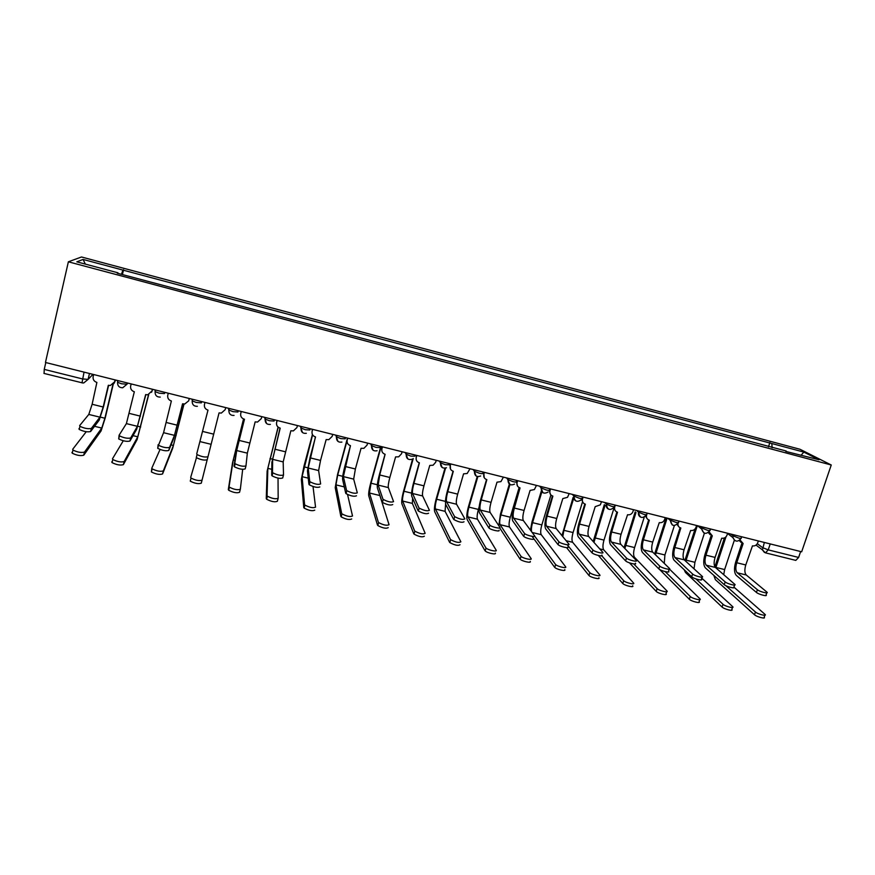<?xml version="1.0" encoding="UTF-8"?>
<svg xmlns="http://www.w3.org/2000/svg" width="875" height="875" viewBox="0 0 875 875"><rect width="100%" height="100%" fill="white"/><g stroke="black" fill="none" stroke-linecap="round" stroke-linejoin="round"><path stroke-width="1.31" d="M831.25 464.997L800.002 449.269L81.484 256.988L68.37 261.8L831.25 464.997L801.664 551.797L45.456 362.469L68.37 261.8M44.078 373.352L44.242 369.392L82.458 378.919L88.08 379.4L92.958 374.358M45.806 362.556L44.242 369.392M800.636 551.545L798.623 557.452L795.791 560.383L765.483 552.847L768.217 549.872L798.623 557.452M772.111 447.781L771.827 443.537L803.841 452.091L819.044 459.769L785.772 451.423M117.895 273.372L117.961 272.803L117.25 273.197L786.188 451.008M117.961 272.803L76.814 261.833L83.07 259.438L122.905 270.08L121.472 274.323M771.827 443.537L122.905 270.08M768.469 446.808L769.891 442.531M122.423 274.575L123.561 269.708M803.841 452.091L801.281 455.033M85.345 264.097L83.07 259.438M766.762 592.867L766.073 594.902C768.184 596.881 758.625 594.442 756.459 592.452L757.378 589.717C759.555 591.697 769.114 594.125 766.992 592.167L746.255 574.984C744.581 573.016 744.417 569.669 745.773 564.955L752.456 545.869C754.917 546.219 756.667 545.191 757.728 542.795L758.341 540.958M741.967 543.134L735.733 561.903C733.917 568.247 734.114 572.742 736.312 575.4L756.459 592.452M740.983 542.369L739.287 540.531M740.02 539.941L743.127 543.539L736.75 562.745C735.405 567.459 735.547 570.806 737.188 572.764L757.378 589.717M764.859 615.234L764.192 617.203C766.292 619.303 756.689 616.886 754.513 614.764L755.442 612.019C757.619 614.119 767.233 616.547 765.122 614.469L733.917 587.081C736.094 589.116 726.327 586.677 724.259 584.675L725.167 581.919C727.245 583.898 737.013 586.348 734.825 584.347L715.4 567.448C713.836 565.491 713.727 562.155 715.072 557.408L721.711 538.202C724.194 538.552 725.966 537.523 727.016 535.117L727.628 533.258M715.794 567.788L725.977 536.856M723.734 574.689L724.631 569.559L734.322 540.269M724.402 537.961L714.897 566.825M713.803 575.356L715.378 579.655L754.513 614.764M755.442 612.019L725.78 585.638M711.178 535.478L705.009 554.345C703.194 560.722 703.314 565.228 705.37 567.853L724.259 584.675M710.084 534.625L708.378 532.58M709.133 531.858L712.294 535.85L705.961 555.177C704.616 559.923 704.714 563.259 706.234 565.206L725.167 581.919M702.067 577.183L701.411 579.195C703.664 581.273 693.656 578.812 691.709 576.811L692.617 574.033C694.564 576.023 704.583 578.495 702.319 576.428L684.217 559.836C682.773 557.9 682.719 554.553 684.064 549.784L690.648 530.458C693.153 530.819 694.936 529.78 695.986 527.363L696.587 525.492M680.083 527.745L673.969 546.711C672.153 553.12 672.208 557.627 674.1 560.23L691.709 576.811M678.847 526.794L677.152 524.519M677.972 523.545C677.775 525.82 678.727 527.308 680.827 528.008L674.855 547.52C673.509 552.3 673.553 555.647 674.964 557.572L692.617 574.033M732.473 607.502L731.817 609.459C733.994 611.614 724.161 609.186 722.094 607.053L723.012 604.286C725.08 606.408 734.923 608.836 732.736 606.703L701.761 578.123M685.781 561.258L697.309 525.667M694.017 568.816L694.925 562.308L704.419 533.181M695.1 528.938L684.895 560.448M684.206 569.745L685.431 572.414L722.094 607.053M723.012 604.286L695.931 578.911M699.737 599.681L699.092 601.639C701.345 603.838 691.272 601.398 689.325 599.266L690.244 596.477C692.191 598.598 702.264 601.048 700 598.861L669.517 569.133M655.473 554.827L667.122 518.109M664.256 563.38L664.912 554.98L674.362 525.591M666.127 517.869L654.631 554.006M659.466 569.362L689.325 599.266M690.244 596.477L665.186 571.616M669.2 569.209L668.555 571.222C670.884 573.344 660.669 570.883 658.82 568.87L659.717 566.081C661.577 568.072 671.792 570.544 669.452 568.433L652.717 552.136C651.383 550.233 651.383 546.875 652.728 542.084L659.269 522.637C661.795 522.998 663.578 521.959 664.628 519.52L665.23 517.639M648.659 519.925L642.6 539C640.795 545.453 640.763 549.959 642.513 552.53L658.809 568.859L659.717 566.081L643.366 549.861C642.064 547.947 642.086 544.6 643.42 539.798L649.337 520.166C646.964 519.302 646.045 517.584 646.592 515.014L646.516 514.938M647.281 518.875L645.608 516.316M635.392 563.205C637.558 565.261 627.473 562.887 625.614 560.886L626.5 558.075C628.37 560.055 638.455 562.45 636.289 560.394L620.878 544.37C619.664 542.478 619.73 539.12 621.064 534.297L627.55 514.73C629.825 515.102 631.553 514.248 632.723 512.17L633.544 509.709M616.908 512.028L610.914 531.212C609.109 537.688 609 542.205 610.586 544.753L625.548 560.82M615.377 510.847L613.769 507.938M615.311 505.148L614.72 507.041C614.184 509.633 615.114 511.361 617.52 512.225L611.669 531.989C610.323 536.823 610.247 540.17 611.428 542.062L626.434 558.009M601.869 555.1C603.848 557.102 593.895 554.794 592.025 552.814L592.911 549.981C594.781 551.95 604.734 554.269 602.755 552.278L588.711 536.506C587.617 534.647 587.738 531.278 589.072 526.433L595.197 506.658L600.327 504.842L601.519 501.692M584.828 504.033L578.889 523.337C577.084 529.856 576.898 534.373 578.32 536.889L591.916 552.694M583.122 502.72L581.623 499.384M583.1 497.077L582.509 498.991C581.984 501.594 582.936 503.333 585.375 504.208L579.578 524.103C578.233 528.959 578.102 532.317 579.163 534.177L592.802 549.861M666.641 591.784L666.017 593.72C668.347 595.973 658.066 593.534 656.206 591.391L657.114 588.591C658.973 590.723 669.255 593.163 666.914 590.92L634.495 557.298C633.281 555.439 633.314 552.202 634.605 547.575L644.208 517.311M624.859 548.505L635.983 512.531M635.195 511.82L624.061 547.673M629.486 562.855L656.206 591.38L657.114 588.591L633.806 563.948M632.625 585.769C634.78 587.967 624.63 585.616 622.77 583.483L623.667 580.661C625.537 582.783 635.688 585.145 633.522 582.958L603.728 549.839C602.613 547.991 602.711 544.753 603.991 540.105L613.856 508.539M593.961 542.402L605.041 505.323M604.319 504.623L593.173 541.516M598.38 555.494L622.705 583.417M623.602 580.595L601.77 555.778M598.872 577.741C600.841 579.873 590.822 577.598 588.952 575.487L589.837 572.644C591.708 574.744 601.727 577.03 599.758 574.908L572.644 542.292C571.648 540.466 571.791 537.228 573.07 532.558L582.455 502.053M562.789 536.637L563.894 530.316L573.748 498.127M573.092 497.448L561.969 535.631M566.606 547.641L588.842 575.356M589.728 572.523L567.23 544.764M567.984 546.908C569.767 548.844 559.934 546.612 558.075 544.644L558.939 541.8C560.82 543.747 570.642 545.989 568.859 544.064L556.205 528.577C555.231 526.728 555.406 523.359 556.741 518.492L562.811 498.586L567.536 497.306L569.166 493.587M552.409 495.961L546.525 515.375C544.731 521.927 544.469 526.455 545.727 528.948L557.911 544.48M550.506 494.484L549.248 490.481M550.55 488.928L549.959 490.853C549.445 493.467 550.419 495.228 552.88 496.114L547.148 516.13C545.814 521.008 545.617 524.377 546.547 526.214L558.786 541.625M564.736 569.625C566.519 571.692 556.631 569.494 554.761 567.405L555.636 564.539C557.506 566.617 567.405 568.827 565.611 566.77L541.242 534.68C540.356 532.875 540.553 529.627 541.844 524.923L550.911 494.977M531.617 531.759C531.147 529.594 531.464 526.564 532.569 522.659L542.117 490.995M541.527 490.328L532 521.916L530.458 530.195M532.066 536.331L554.597 567.219M555.472 564.353L534.68 536.156M533.706 538.628C535.303 540.509 525.602 538.333 523.731 536.386L524.595 533.52C526.466 535.445 536.178 537.633 534.581 535.762L523.348 520.548C522.495 518.722 522.736 515.364 524.07 510.453L530.075 490.427L534.395 489.552L536.462 485.395M519.652 487.812L513.822 507.336C512.028 513.931 511.678 518.459 512.772 520.92L523.534 536.167M517.541 486.139L516.513 481.939L516.939 480.517M517.65 480.692L517.07 482.628C516.556 485.264 517.552 487.025 520.045 487.922L514.369 508.069C513.034 512.98 512.783 516.348 513.592 518.164L524.398 533.302M530.228 561.422C531.814 563.423 522.036 561.291 520.177 559.223L521.041 556.347C522.911 558.403 532.689 560.536 531.092 558.545L509.512 526.98C508.747 525.197 508.998 521.938 510.289 517.223L519.127 487.583M520.844 556.106L500.095 524.694C499.363 522.922 499.636 519.663 500.916 514.938L509.939 484.542M509.589 483.306L500.423 514.205L498.837 525.722M499.702 527.942L519.969 558.983M499.056 530.25C500.467 532.066 490.864 529.955 489.005 528.041L489.858 525.153C491.728 527.056 501.331 529.178 499.909 527.373L490.142 512.444C489.42 510.639 489.716 507.27 491.05 502.337L497 482.18L500.948 481.611L503.409 477.127M486.533 479.555L480.78 499.209C478.986 505.838 478.548 510.366 479.467 512.805L488.764 527.767M484.192 477.652L483.766 472.205M484.389 472.369L483.82 474.316C483.328 476.973 484.334 478.745 486.85 479.653L481.25 499.931C479.916 504.864 479.598 508.233 480.277 510.037L489.617 524.88M495.327 553.12C496.727 555.056 487.058 552.989 485.198 550.944L486.052 548.045C487.922 550.08 497.591 552.158 496.18 550.222L477.466 519.203C476.809 517.442 477.127 514.183 478.406 509.436L479.183 506.8M485.811 547.75L467.95 516.895C467.337 515.134 467.666 511.886 468.945 507.128L477.837 476.667M477.258 476.459L468.519 506.406C466.802 512.794 466.353 517.18 467.173 519.553L484.958 550.648M464.012 521.784C462.175 522.878 458.795 522.145 453.873 519.586L454.716 516.677C459.648 519.225 463.028 519.958 464.866 518.886L456.575 504.252C455.984 502.469 456.345 499.1 457.68 494.134L463.564 473.845L467.173 473.495L469.995 468.759M453.064 471.22L447.377 490.995C445.583 497.656 445.069 502.195 445.802 504.602L453.611 519.269M450.483 469.033L450.231 463.805M450.778 463.947L450.22 465.916C449.728 468.584 450.756 470.378 453.305 471.286L447.77 491.695C446.436 496.672 446.053 500.041 446.611 501.812L454.453 516.359M460.02 544.72C458.161 545.956 454.759 545.245 449.816 542.577L450.658 539.656C455.613 542.314 459.014 543.025 460.873 541.811L445.08 511.35L445.594 503.956M450.384 539.306L435.466 509.009C434.973 507.281 435.367 504.022 436.647 499.242L445.583 468.092M444.981 468.212L436.286 498.542C434.569 504.963 434.033 509.348 434.689 511.689L449.542 542.227M428.575 513.22C426.617 514.281 423.205 513.559 418.348 511.044L419.18 508.113C424.047 510.617 427.459 511.339 429.417 510.3L422.647 495.961C422.188 494.2 422.614 490.831 423.948 485.844L429.756 465.423L433.081 465.227L435.673 462.273L436.231 460.305M419.245 462.788L413.613 482.683C411.83 489.398 411.217 493.938 411.775 496.3L418.053 510.672M416.806 455.438L416.248 457.417L416.325 455.328M416.248 457.417C415.767 460.108 416.817 461.912 419.398 462.831L413.93 483.383C412.606 488.381 412.147 491.75 412.573 493.5L418.884 507.752M424.331 536.233C422.33 537.425 418.895 536.725 414.017 534.111L414.859 531.169C419.738 533.772 423.183 534.483 425.163 533.302L412.355 503.409L412.606 498.203M414.564 530.775L402.642 501.047C402.27 499.341 402.73 496.081 403.998 491.269L413.23 458.566M412.628 458.97L403.714 490.58C402.008 497.044 401.395 501.43 401.877 503.748L413.722 533.706M392.733 504.558C390.644 505.575 387.198 504.864 382.408 502.403L383.228 499.45C388.03 501.9 391.475 502.622 393.564 501.616L388.347 487.583C388.019 485.855 388.522 482.475 389.845 477.466L395.598 456.903L398.672 456.827L401.548 453.742L402.095 451.763M385.044 454.267L379.477 474.294C377.705 481.042 377.005 485.581 377.377 487.922L382.091 501.987M382.463 446.841L381.905 448.831L382.069 446.742M381.905 448.831C381.445 451.544 382.517 453.359 385.12 454.289L379.728 474.972L378.164 485.1L382.911 499.034M388.216 527.647C386.094 528.806 382.627 528.106 377.814 525.547L378.634 522.583C383.458 525.131 386.936 525.831 389.047 524.694L379.236 493.467M378.317 522.134L369.48 493.008L371.022 483.219L381.194 446.523M380.822 446.436L370.814 482.541C369.097 489.038 368.408 493.423 368.725 495.72L377.486 525.087M356.486 495.797C354.266 496.781 350.788 496.07 346.052 493.653L346.861 490.689C351.608 493.084 355.086 493.806 357.295 492.833L353.675 479.117L355.381 468.989L361.058 448.295L363.923 448.306L367.041 445.112L367.598 443.122M347.736 438.145L347.189 440.147C346.741 442.881 347.834 444.708 350.47 445.648L344.98 465.806C343.208 472.598 342.409 477.148 342.606 479.445L345.712 493.194M347.189 440.147L347.43 438.069M350.47 445.648L343.383 476.602L346.522 490.23M351.695 518.952C349.442 520.078 345.942 519.389 341.184 516.873L341.994 513.887C346.763 516.392 350.262 517.092 352.516 515.987L347.561 494.561M341.655 513.395L335.956 484.87L337.695 475.081L347.123 440.464M347.036 439.589L337.564 474.414L335.213 487.605L340.845 516.37M319.812 486.938C317.461 487.878 313.95 487.167 309.269 484.805L310.067 481.808C314.759 484.17 318.27 484.881 320.622 483.952L318.62 470.564L320.534 460.425L326.145 439.589L328.825 439.666L332.172 436.395L332.708 434.383M315.536 436.942L310.111 457.231L307.442 470.881L308.919 484.302M312.637 429.363L312.102 431.375L312.408 429.308M312.102 431.375C311.653 434.12 312.769 435.969 315.438 436.92L308.208 468.016L309.717 481.316M314.748 510.169C312.364 511.252 308.82 510.562 304.117 508.102L304.927 505.094C309.63 507.555 313.173 508.244 315.558 507.172L313.02 486.533M304.577 504.558L302.083 476.656L312.583 434.82M312.419 434.525L303.964 466.211L301.35 479.402L303.767 507.555M283.467 475.114L282.713 477.969C280.23 478.877 276.675 478.177 272.048 475.847L272.836 472.839C277.473 475.147 281.028 475.858 283.511 474.961L283.183 461.902L290.839 430.784L293.366 430.905L296.909 427.58L297.434 425.556M280.208 428.137L271.895 462.219L271.698 475.311M277.145 420.47L276.609 422.505L277.003 420.438M276.609 422.505C276.183 425.272 277.32 427.131 280.022 428.083L272.65 459.342L272.486 472.292M278.119 498.433L277.364 501.277C274.848 502.327 271.261 501.637 266.613 499.22L267.411 496.202C272.059 498.608 275.647 499.297 278.162 498.258L278.031 478.122M267.061 495.611L267.848 468.355L278.206 427.197M278.086 427.098L267.127 471.122L266.262 498.63M245.952 465.948L245.186 468.902C242.572 469.766 238.973 469.066 234.391 466.791L235.178 463.75C239.761 466.025 243.359 466.725 245.973 465.872L247.341 453.152L255.15 421.892L257.534 422.045L261.253 418.666L261.778 416.631M244.486 419.234L235.955 453.458L234.041 466.211M241.259 411.491L240.734 413.536L241.205 411.48M240.734 413.536C240.319 416.314 241.478 418.195 244.202 419.158L236.698 450.559L234.817 463.17M240.319 489.333L239.553 492.286C236.895 493.292 233.264 492.603 228.67 490.241L229.447 487.189C234.052 489.552 237.683 490.241 240.341 489.245L242.681 469.361M229.097 486.566L233.253 459.955L243.6 418.972M243.545 418.939L232.542 462.744L228.309 489.606M207.998 456.684L207.222 459.725C204.466 460.556 200.823 459.856 196.284 457.614L197.061 454.562C201.589 456.783 205.242 457.494 207.998 456.684L219.056 412.891L221.331 413.077L225.203 409.653L225.717 407.597M204.969 402.402L204.455 404.458C204.05 407.269 205.231 409.15 207.987 410.134L196.711 453.95M202.059 480.123L201.283 483.175C198.483 484.148 194.808 483.47 190.258 481.152L191.034 478.078C195.584 480.386 199.259 481.075 202.059 480.123L207.156 459.845M190.684 477.411L196.448 457.745M182.656 403.812L173.731 438.288L168.809 450.439C165.911 451.227 162.214 450.527 157.73 448.339L158.123 444.708M174.464 435.356L163.57 432.698L158.484 445.255C162.98 447.442 166.666 448.142 169.575 447.377L174.464 435.356L182.569 403.791L184.734 403.998L188.65 400.87M189.339 398.486L188.956 400.006M168.273 393.214L167.759 395.292C167.377 398.114 168.58 400.017 171.369 401.002L163.57 432.698M189.252 398.475L188.748 400.531M184.023 404.031L172.692 448.252L162.564 473.966C159.622 474.895 155.903 474.217 151.397 471.942L151.802 468.256M160.027 449.498L151.823 468.147L152.152 468.847C156.669 471.122 160.387 471.8 163.33 470.892L173.392 445.441L183.925 404.02M145.841 394.636L136.686 429.264L129.938 441.044C126.897 441.798 123.145 441.098 118.705 438.944L119.087 435.334M137.397 426.311L126.394 423.62L119.131 435.159L119.448 435.838C123.9 437.981 127.641 438.692 130.692 437.959L137.397 426.311L145.655 394.592L147.733 394.811L152.184 390.808L151.506 392.317M152.556 389.277L152.184 390.808M131.162 383.928L130.659 386.006C130.287 388.85 131.512 390.775 134.334 391.77L126.394 423.62M152.381 389.233L151.878 391.311M148.728 394.614L137.091 439.633L123.386 464.647C120.302 465.533 116.517 464.855 112.055 462.623L111.748 461.88M123.277 440.77L112.492 458.773L112.809 459.506C117.272 461.738 121.045 462.416 124.141 461.552L137.769 436.8L148.531 394.669M108.609 385.35L103.611 406.448L99.214 420.131L90.606 431.539C87.413 432.25 83.606 431.55 79.209 429.428L78.925 428.717M99.925 417.156L88.791 414.444L79.647 425.6L79.942 426.3C84.35 428.411 88.145 429.122 91.339 428.433L99.925 417.156L103.184 406.995L108.336 385.284L110.327 385.514L114.986 381.511L113.892 383.545M115.358 379.969L114.986 381.511M93.625 374.522L93.133 376.622C92.772 379.487 94.019 381.423 96.884 382.43L92.127 404.272L88.791 414.444M115.084 379.903L114.592 381.992M113.236 384.289L105.295 417.681L101.084 430.916L83.737 455.219C80.5 456.061 76.661 455.383 72.242 453.195L71.958 452.419M86.242 431.725L72.691 449.291L72.975 450.056C77.405 452.244 81.233 452.922 84.481 452.102L101.763 428.061L104.891 418.228L112.897 384.562M117.633 380.538L117.578 382.277L121.57 383.775L126.984 384.223L127.837 383.097M127.291 382.955L126.984 384.223L122.719 387.767C119.197 387.745 117.48 385.919 117.578 382.277L117.972 380.625M155.148 389.933L155.105 391.639L159.173 393.181L164.391 393.586L165.025 392.405M164.697 392.317L164.391 393.586M192.237 399.219L192.194 400.903L196.35 402.467L201.37 402.839L201.786 401.614M201.688 401.581L201.37 402.839M228.867 408.384L228.878 410.047L233.111 411.666L237.934 411.983L238.252 410.736M264.917 417.419L265.136 419.092L269.456 420.744L274.094 421.028L274.411 419.792M300.584 426.344L300.989 428.039L305.397 429.734L309.848 429.975L310.177 428.75M335.847 435.17L336.448 436.887L340.933 438.627L345.209 438.823L345.538 437.598M370.727 443.909L371.514 445.627L376.086 447.409L380.188 447.573L380.516 446.359M405.234 452.55L406.186 454.278L410.856 456.105L414.783 456.225L415.122 455.022M439.37 461.092L440.475 462.831L445.244 464.702L448.995 464.789L449.345 463.586M473.134 469.547L474.403 471.286L479.259 473.211C481.841 473.802 483.044 473.812 482.847 473.255L483.197 472.062M506.538 477.903L507.948 479.653L512.903 481.622C515.452 482.202 516.6 482.212 516.337 481.633L516.688 480.452M539.58 486.183L541.144 487.933L546.197 489.945C548.712 490.525 549.795 490.514 549.467 489.913L549.817 488.742M572.283 494.375L573.978 496.125L579.13 498.181C581.612 498.75 582.652 498.728 582.236 498.116L582.597 496.956M604.636 502.469L606.452 504.219L611.712 506.33C614.163 506.887 615.147 506.855 614.666 506.231L615.038 505.072M636.661 510.486L638.597 512.236L643.956 514.391C646.373 514.938 647.303 514.894 646.767 514.259L647.128 513.111M668.336 518.416L670.403 520.177L675.861 522.364C678.213 522.9 679.098 522.856 678.541 522.222L678.913 521.062M699.694 526.269L701.914 528.052L707.427 530.261C709.691 530.775 710.555 530.731 710.019 530.119L710.402 528.948M730.734 534.045L733.097 535.861L738.675 538.07C740.852 538.573 741.683 538.53 741.169 537.939L741.562 536.747M89.458 373.483L88.08 379.4L83.727 382.966L81.998 382.878L84.044 372.127M757.312 543.703L762.595 547.641L768.217 549.872L770.219 543.933M764.334 542.456L762.464 549.905L765.166 552.683M228.911 408.395L228.594 409.642M265.18 417.484L264.863 418.72L266.58 423.533M301.044 426.464L300.716 427.689L302.498 432.545M336.514 435.334L336.175 436.559L338.002 441.448M371.591 444.117L371.252 445.331L373.111 450.242M406.284 452.812L405.945 454.016L407.827 458.927M440.606 461.398L440.256 462.602L442.159 467.512M474.545 469.897L474.206 471.089L476.12 476.011M508.134 478.308L507.784 479.489L509.698 484.4M541.352 486.631L541.002 487.802L542.916 492.702M574.23 494.856L573.869 496.027C573.366 498.148 574 499.778 575.783 500.916M606.747 502.994L606.386 504.153C605.872 506.286 606.506 507.916 608.3 509.031M638.925 511.055L638.564 512.203C638.039 514.347 638.673 515.966 640.467 517.07M670.775 519.028L670.327 520.439L672.284 525.011M702.286 526.914L701.706 529.091L703.784 532.875M733.469 534.723L732.889 537.589L734.945 540.663M82.119 382.812L43.936 373.406M764.411 552.409L762.464 549.905L756.044 545.092M745.773 564.955L736.75 562.745M746.255 574.984L737.188 572.764M715.903 567.438L724.631 569.559M715.072 557.408L705.961 555.177M715.4 567.448L706.234 565.206M684.064 549.784L674.855 547.52M684.217 559.836L674.964 557.572M686.098 560.153L694.925 562.308M656.009 552.803L664.912 554.98M652.728 542.084L643.42 539.798M652.717 552.136L643.366 549.861M621.064 534.297L611.669 531.989M620.878 544.37L611.428 542.062M589.072 526.433L579.578 524.103M588.711 536.506L579.163 534.177M625.614 545.387L634.605 547.575M632.953 556.927L634.495 557.298M594.912 537.884L603.991 540.105M599.714 548.866L603.728 549.839M563.894 530.316L573.07 532.558M566.114 540.706L572.644 542.292M556.741 518.492L547.148 516.13M549.959 490.853L549.456 490.284M556.205 528.577L546.547 526.214M532.569 522.659L541.844 524.923M532.142 532.47L541.242 534.68M524.07 510.453L514.369 508.069M517.07 482.628L516.513 481.939M523.348 520.548L513.592 518.164M500.916 514.938L510.289 517.223M500.095 524.694L509.512 526.98M491.05 502.337L481.25 499.931M483.82 474.316L483.339 473.648M490.142 512.444L480.277 510.037M468.945 507.128L478.406 509.436M467.95 516.895L477.466 519.203M457.68 494.134L447.77 491.695M450.22 465.916L449.816 465.259M456.575 504.252L446.611 501.812M436.647 499.242L445.462 501.397M435.466 509.009L445.08 511.35M423.948 485.844L413.93 483.383M422.647 495.961L412.573 493.5M403.998 491.269L411.589 493.117M402.642 501.047L412.355 503.409M389.845 477.466L379.728 474.972M388.347 487.583L378.164 485.1M371.022 483.219L377.355 484.761M369.48 493.008L379.291 495.392M355.381 468.989L345.144 466.473M353.675 479.117L343.383 476.602M337.695 475.081L342.738 476.306M335.956 484.87L344.291 486.894M320.534 460.425L310.188 457.877M318.62 470.564L308.208 468.016M304.019 466.856L307.748 467.764M302.083 476.656L308.241 478.155M285.305 451.763L274.848 449.192M283.183 461.902L272.65 459.342M269.992 458.544L272.366 459.123M267.848 468.355L271.786 469.306M249.692 443.002L239.116 440.409M247.341 453.152L236.698 450.559M235.594 450.144L236.6 450.384M233.253 459.955L234.916 460.359M213.675 434.153L202.978 431.517M211.105 444.303L200.342 441.678M169.575 447.377L168.809 450.439M177.253 425.195L166.436 422.537M163.33 470.892L162.564 473.966M174.683 435.269L176.094 435.608M171.062 444.872L173.392 445.441M130.692 437.959L129.938 441.044M140.427 416.15L129.489 413.459M124.141 461.552L123.386 464.647M137.823 426.267L140.689 426.967M133.033 435.641L137.769 436.8M91.339 428.433L90.606 431.539M103.184 406.995L92.127 404.272M84.481 452.102L83.737 455.219M100.538 417.156L104.891 418.228M94.555 426.311L101.763 428.061M727.552 533.477L732.889 537.589C735.131 542.008 737.844 542.281 741.005 538.42M638.958 511.066L638.597 512.236C639.658 518.197 642.327 519.039 646.581 514.762M606.834 503.016L606.452 504.219C607.261 509.917 609.842 510.934 614.195 507.27M574.35 494.889L573.978 496.125C574.503 501.473 576.953 502.688 581.328 499.767M541.527 486.664L541.144 487.933C541.472 492.964 543.791 494.331 548.1 492.034M508.331 478.363L507.948 479.653C508.134 484.422 510.333 485.909 514.544 484.105M474.786 469.963L474.403 471.286C474.48 475.836 476.58 477.4 480.67 475.989M440.869 461.464L440.475 462.831C440.497 467.184 442.498 468.814 446.48 467.72M406.58 452.878L406.186 454.278C406.153 458.478 408.078 460.152 411.961 459.298M371.908 444.205L371.514 445.627C371.448 449.706 373.308 451.413 377.103 450.756M336.842 435.422L336.448 436.887C336.361 440.858 338.177 442.597 341.895 442.094M301.394 426.541L300.989 428.039C300.902 431.933 302.673 433.683 306.327 433.311M265.541 417.572L265.136 419.092C265.037 422.92 266.787 424.692 270.386 424.419M229.272 408.494L228.878 410.047C228.769 413.809 230.497 415.603 234.062 415.417M192.598 399.306L192.194 400.903C192.095 404.611 193.812 406.416 197.356 406.306M155.498 390.02L155.105 391.639C154.995 395.314 156.713 397.13 160.245 397.097M697.55 525.733L701.706 529.091C703.544 534.155 706.256 534.669 709.855 530.611M667.8 518.284L670.327 520.439C671.606 526.17 674.286 526.936 678.388 522.736M733.917 587.092L734.584 585.069M625.614 560.886L626.5 558.075M592.025 552.814L592.911 549.981M622.77 583.483L623.667 580.661M588.952 575.487L589.837 572.644M558.075 544.644L558.939 541.8M554.761 567.405L555.636 564.539M523.731 536.386L524.595 533.52M520.177 559.223L521.041 556.347M489.005 528.041L489.858 525.153M485.198 550.944L486.052 548.045M453.873 519.586L454.716 516.677M449.816 542.577L450.658 539.656M418.348 511.044L419.18 508.113M414.017 534.111L414.859 531.169M382.408 502.403L383.228 499.45M377.814 525.547L378.634 522.583M346.052 493.653L346.861 490.689M341.184 516.873L341.994 513.887M309.269 484.805L310.067 481.808M304.117 508.102L304.927 505.094M272.048 475.847L272.836 472.839M266.613 499.22L267.411 496.202M234.391 466.791L235.178 463.75M228.67 490.241L229.447 487.189M196.284 457.614L197.061 454.562M190.258 481.152L191.034 478.078M157.73 448.339L158.484 445.255M151.397 471.942L152.152 468.847M118.705 438.944L119.448 435.838M112.055 462.623L112.809 459.506M79.209 429.428L79.942 426.3M72.242 453.195L72.975 450.056"/></g></svg>
